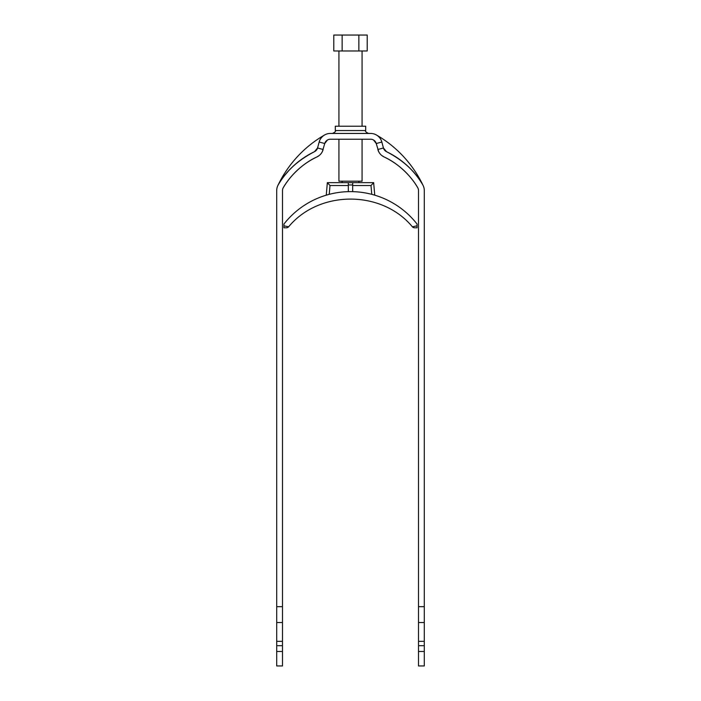 <?xml version="1.0" encoding="UTF-8"?>
<svg xmlns="http://www.w3.org/2000/svg" width="701" height="701" viewBox="0 0 701 701"><rect width="100%" height="100%" fill="white"/><g stroke="black" fill="none" stroke-linecap="round" stroke-linejoin="round"><path stroke-width="1.05" d="M365.694 130.552L335.306 130.552L335.306 126.215L365.694 126.215L365.694 130.552C364.958 131.262 365.922 132.226 368.586 133.444M277.824 185.616L278.323 184.678L277.824 185.616A115.761 115.761 0 0 1 324.563 134.995C321.768 136.695 319.963 139.043 319.157 142.031L324.747 143.521L327.455 140.007L324.747 143.521A5.792 5.792 0 0 1 330.346 139.236L370.654 139.236A5.792 5.792 0 0 1 376.253 143.521L373.545 140.007L376.253 143.521L378.663 151.644M319.209 155.517L316.948 156.936A78.135 78.135 0 0 0 283.3 187.631L283.046 188.105L283.3 187.631C289.644 176.521 302.28 163.543 316.948 156.936C302.289 163.543 289.644 176.521 283.3 187.631A5.792 5.792 0 0 0 282.494 190.584L282.494 606.663L276.702 606.663L276.702 190.584A11.575 11.575 0 0 1 278.323 184.678C285.99 171.184 298.039 160.196 314.46 151.705A83.927 83.927 0 0 0 278.323 184.678M324.747 143.521L322.337 151.644M423.176 185.616L422.677 184.678L423.176 185.616A115.761 115.761 0 0 0 376.437 134.995C379.232 136.695 381.037 139.043 381.843 142.031A11.575 11.575 0 0 0 370.654 133.444L330.346 133.444A11.575 11.575 0 0 0 319.157 142.031L317.562 147.981L323.152 149.479A11.575 11.575 0 0 1 316.948 156.936M381.791 155.517L384.052 156.936C398.711 163.543 411.356 176.521 417.7 187.631L417.954 188.105L417.7 187.631C411.356 176.521 398.72 163.543 384.052 156.936A78.135 78.135 0 0 1 417.7 187.631A5.792 5.792 0 0 1 418.506 190.584L418.506 606.663L424.298 606.663L424.298 622.541L418.506 622.541L418.506 606.663M376.253 143.521L381.843 142.031L383.438 147.981A5.792 5.792 0 0 0 386.54 151.705A83.927 83.927 0 0 1 422.677 184.678C415.045 171.21 403.005 160.222 386.54 151.705L383.438 147.981L377.848 149.479A11.575 11.575 0 0 0 384.052 156.936M284.843 175.224L288.61 170.816M289.18 170.194L292.711 166.636M299.248 161.046L304.497 157.304M317.562 147.981A5.792 5.792 0 0 1 314.46 151.705L317.562 147.981M422.677 184.678A11.575 11.575 0 0 1 424.298 190.584L424.298 606.663M424.298 665.95L418.506 665.95L418.506 651.483L424.298 651.483L424.298 665.95M418.506 651.483L418.506 645.691L424.298 645.691L424.298 651.483M424.298 645.691L424.298 641.354L418.506 641.354L418.506 622.541M418.506 645.691L418.506 641.354M424.298 641.354L424.298 622.541M276.702 641.354L282.494 641.354L282.494 645.691L276.702 645.691L276.702 606.663M276.702 622.541L282.494 622.541L282.494 606.663M282.494 641.354L282.494 622.541M276.702 645.691L276.702 651.483L282.494 651.483L282.494 645.691M282.494 651.483L282.494 665.95L276.702 665.95L276.702 651.483M338.925 139.236L338.925 181.2L362.075 181.2L362.075 139.236M362.075 126.215L362.075 50.971M338.925 126.215L338.925 50.971M333.79 35.05L367.21 35.05L367.21 50.971L333.79 50.971L333.79 35.05M358.851 35.05L358.851 50.971M342.149 35.05L342.149 50.971M329.233 194.335L326.254 195.167L327.349 182.646L329.996 185.537L329.233 194.335A84.506 84.506 0 0 1 348.327 191.645L348.327 182.654L352.673 182.654L352.673 184.959L348.327 184.959M326.254 195.167L327.349 194.852A84.506 84.506 0 0 0 283.94 224.057A84.506 84.506 0 0 1 417.06 224.057L417.06 227.79L414.563 227.79A2.892 2.892 138.6 0 1 412.39 226.809C381.765 189.778 319.113 189.953 288.61 226.809C319.113 189.953 381.765 189.778 412.39 226.809L417.06 225.818L412.39 226.809A2.892 2.892 138.6 0 0 414.563 227.79M373.651 194.852L374.36 195.053M371.767 194.335L371.004 185.537L373.651 182.646L374.746 195.167M327.349 182.646L373.651 182.646M286.437 227.79L283.94 227.79L286.437 227.79A2.892 2.892 0 0 0 288.61 226.809L283.94 225.818L283.94 224.057L283.94 225.818L288.61 226.809A2.892 2.892 0 0 1 286.437 227.79M283.94 227.79L283.94 225.818M417.06 227.79L417.06 225.818M352.673 191.645L352.673 184.959M348.327 185.537L329.996 185.537M371.004 185.537L352.673 185.537M335.306 130.552C336.042 131.262 335.078 132.226 332.414 133.444M358.456 181.2L359.324 182.646M342.544 181.2L341.676 182.646"/></g></svg>
